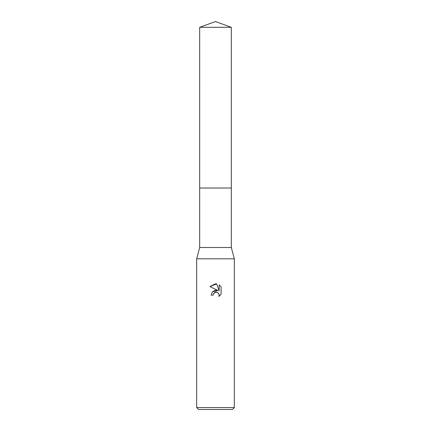 <?xml version="1.0" encoding="UTF-8"?>
<svg xmlns="http://www.w3.org/2000/svg" width="431" height="431" viewBox="0 0 431 431"><rect width="100%" height="100%" fill="white"/><g stroke="black" fill="none" stroke-linecap="round" stroke-linejoin="round"><path stroke-width="0.32" stroke-dasharray="2.15 1.62" d="M231.318 188.013L199.682 188.013M215.5 188.008L231.318 188.008L215.5 188.008M231.318 247.513L199.682 247.513M234.329 258.81L196.671 258.81M234.329 407.564L196.671 407.564M232.449 409.45L198.551 409.45M221.098 294.314L221.098 286.884M212.375 291.868L211.168 295.143L213.146 295.143M209.908 286.545L217.897 290.483M214.686 292.498L215.004 292.342M216.588 292.148L218.587 293.355M219.153 284.923L219.153 290.947L216.712 283.916M231.323 188.008L199.677 188.008M231.318 27.309L199.682 27.309"/><path stroke-width="0.65" d="M231.318 188.013L231.318 247.513L199.682 247.513L199.682 188.013L231.318 188.013L199.677 188.008L199.682 27.309L215.5 21.55L231.318 27.309L231.323 188.008M199.682 247.513L196.671 258.81L234.329 258.81L234.329 407.564L196.671 407.564L198.551 409.45L232.449 409.45L234.329 407.564M215.5 292.186L213.464 293.78L213.146 295.143L211.168 295.143L212.397 291.841L215.5 290.192L217.897 290.483L209.908 286.545L215.5 283.787L216.712 283.916L219.153 290.947L219.153 284.923L221.098 286.884L221.098 294.314L218.846 296.469L219.163 295.122L218.932 293.974L217.31 292.347L215.5 292.186L216.588 292.148M213.146 295.143L213.35 294.039M218.587 293.355L219.163 295.122L218.846 296.469L221.098 294.314M217.897 290.483L212.375 291.868M213.464 293.78L214.686 292.498M215.004 292.342L215.425 292.207M221.098 286.884L219.153 284.923M216.712 283.916L209.908 286.545M199.682 27.309L231.318 27.309M231.318 247.513L234.329 258.81M196.671 258.81L196.671 407.564"/></g></svg>

